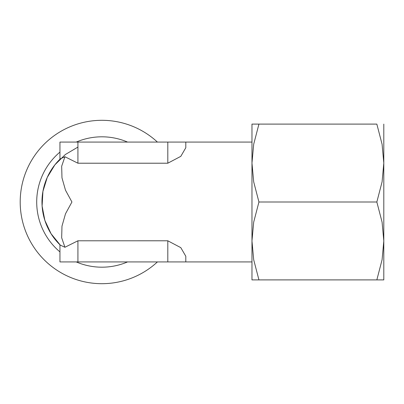 <?xml version="1.0" encoding="UTF-8"?>
<svg xmlns="http://www.w3.org/2000/svg" width="404" height="404" viewBox="0 0 404 404"><rect width="100%" height="100%" fill="white"/><g stroke="black" fill="none" stroke-linecap="round" stroke-linejoin="round"><path stroke-width="0.61" d="M157.419 142.077A81.694 81.694 0 0 0 20.2 202A81.694 81.694 0 0 0 157.419 261.923M167.806 163.206L180.805 156.348L185.8 147.758L185.8 142.077L167.806 142.077L167.806 163.211L77.927 163.211L64.928 156.737L60.297 158.868A59.923 59.923 0 0 0 60.297 245.132L64.928 247.263L77.927 240.794L167.806 240.789L180.805 247.652L185.8 256.242L185.8 261.923L167.806 261.923L167.806 240.789M383.8 202L383.8 163.049L382.093 181.815L376.841 202L382.093 222.185L383.8 240.951L383.8 202M383.8 279.896L383.8 240.951L382.093 259.711L376.841 279.896C386.158 279.896 386.158 279.896 376.831 279.896L258.934 279.896C249.616 279.896 249.616 279.896 258.944 279.896L253.682 259.711L251.975 240.951L253.682 222.185L258.934 202L253.682 181.815L251.975 163.049L251.975 279.896M185.8 142.077L251.975 142.077L251.975 261.923L185.8 261.923M64.928 156.737L61.671 166.246L61.974 177.836L65.498 190.213L71.932 202L65.498 213.787L61.974 226.164L61.671 237.754L64.928 247.263M251.975 124.104L251.975 163.049L253.682 144.289L258.934 124.104C249.616 124.104 249.616 124.104 258.944 124.104L376.841 124.104L382.093 144.289L383.8 163.049L383.8 124.104M376.831 124.104C386.158 124.104 386.158 124.104 376.831 124.104M258.934 202L376.841 202M59.949 159.206L59.949 142.077L77.927 142.077L77.927 163.211M59.949 244.794L60.297 245.132L59.949 244.794L59.949 261.923L167.806 261.923M77.927 240.789L77.927 261.923M77.927 142.077L167.806 142.077M60.307 158.863A59.923 59.923 0 0 0 60.307 245.137L51.061 233.724L44.874 220.427L42.107 206.03L42.92 191.39L47.263 177.386L54.873 164.852L65.307 154.545L77.927 147.081M59.949 152.101A65.185 65.185 0 0 0 59.949 251.899M76.23 261.923A65.185 65.185 0 0 0 127.558 261.923M127.558 142.077A65.185 65.185 0 0 0 76.23 142.077"/></g></svg>

